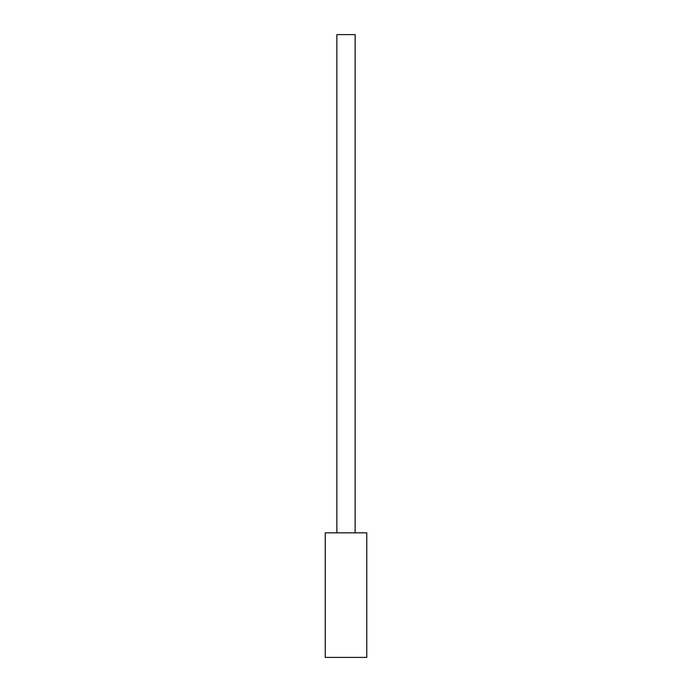 <?xml version="1.0" encoding="UTF-8"?>
<svg xmlns="http://www.w3.org/2000/svg" width="692" height="692" viewBox="0 0 692 692"><rect width="100%" height="100%" fill="white"/><g stroke="black" fill="none" stroke-linecap="round" stroke-linejoin="round"><path stroke-width="1.04" d="M325.24 657.4L325.24 532.84L366.76 532.84L366.76 657.4L325.24 657.4M355.134 532.84L355.134 34.6L336.866 34.6L336.866 532.84"/></g></svg>
